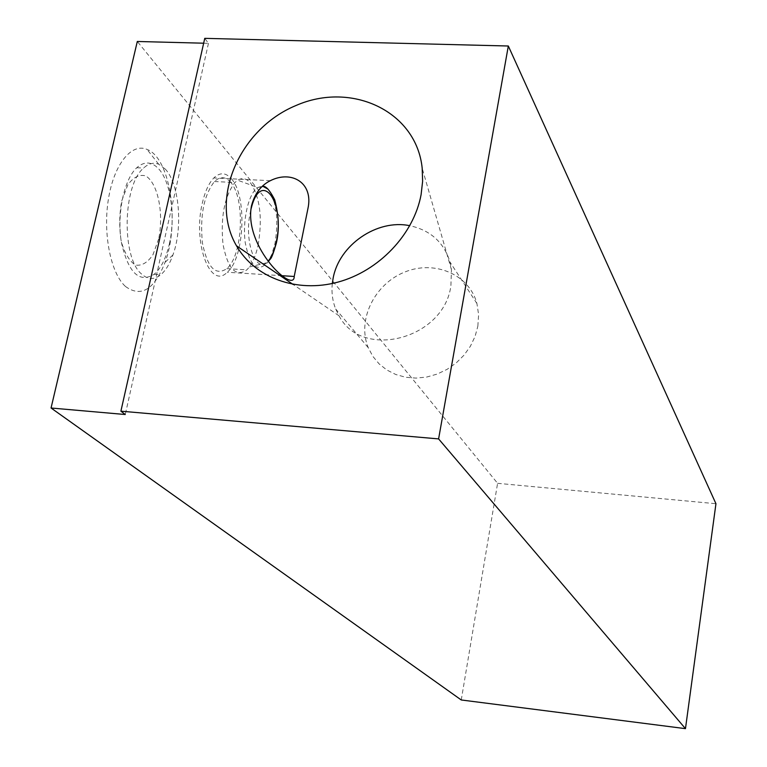 <?xml version="1.0" encoding="UTF-8"?>
<svg xmlns="http://www.w3.org/2000/svg" width="767" height="767" viewBox="0 0 767 767"><rect width="100%" height="100%" fill="white"/><g stroke="black" fill="none" stroke-linecap="round" stroke-linejoin="round"><path stroke-width="0.58" stroke-dasharray="3.83 2.88" d="M258.143 244.98C262.592 218.499 260.128 197.934 250.761 183.275C246.696 178.433 242.334 177.417 237.674 180.226L234.913 182.517C224.443 196.4 220.474 216.994 223.005 244.318C227.866 268.958 235.805 277.481 246.821 269.879L249.419 266.945C253.225 261.71 256.14 254.395 258.143 244.98M230.656 182.297C225.517 176.448 220.119 176.189 214.463 181.53C203.792 195.345 199.784 215.872 202.44 243.11C207.464 267.683 215.585 276.187 226.831 268.623C242.784 255.775 245.43 198.164 230.656 182.297M231.413 178.807C247.386 196.093 244.481 258.383 227.205 272.237C210.513 290.012 192.632 243.484 202.258 203.437C204.923 191.712 208.777 183.217 213.811 177.963C219.966 172.144 225.834 172.422 231.413 178.807M477.841 326.234L478.618 314.691L476.921 303.521C469.241 274.289 434.275 259.601 404.372 272.199C374.296 284.289 356.885 320.223 368.237 347.662L372.82 356.319L379.08 363.855L386.827 369.991L395.782 374.507L405.647 377.249L416.088 378.112L426.74 377.038L437.228 374.066L447.18 369.301L456.231 362.906L464.073 355.102L470.43 346.176L475.07 336.435L477.841 326.234M125.491 286.484C141.07 297.769 154.253 289.725 165.039 262.352C179.948 223.072 170.312 157.906 147.043 149.421C131.579 142.547 113.9 164.32 108.406 199.19C102.759 233.954 110.812 273.397 125.491 286.484M165.298 169.114L158.702 164.224C153.621 162.201 148.587 163.476 143.611 168.059C122.662 185.23 121.445 257.798 141.55 274.011C147.878 279.706 154.292 279.945 160.802 274.72C165.662 270.578 169.708 263.992 172.93 254.951C183.016 227.722 179.353 183.859 165.298 169.114M332.322 283.483C331.382 292.448 332.504 300.952 335.678 308.996L339.043 315.803C361.957 360.413 443.93 339.139 450.891 285.88L451.466 269.783L450.028 262.113C443.93 242.372 430.527 230.234 409.827 225.709M461.255 699.974L497.591 483.315L137.303 41.476M497.591 483.315L715.947 503.718M203.658 43.201L208.461 43.326L204.751 38.35M208.461 43.326L125.261 414.516M158.702 238.825L152.949 254.759C147.619 262.611 141.79 266.053 135.462 265.075C129.393 261.135 124.657 253.283 121.263 241.5C119.144 228.211 119.259 214.77 121.627 201.184L127.773 184.876C133.391 177.206 139.364 174.205 145.682 175.883C157.925 183.246 163.946 213.341 158.702 238.825M169.382 243.877C175.672 216.917 170.84 181.741 158.606 168.798C151.636 161.453 144.359 161.099 136.775 167.733C123.832 179.526 116.565 214.885 121.512 242.995C128.482 272.918 139.354 283.349 154.148 274.298C160.993 268.335 166.075 258.191 169.382 243.877M250.771 210.263L250.445 211.74C243.503 241.557 256.389 275.871 268.172 261.096M267.99 189.104C276.551 201.261 278.881 219.41 274.969 243.542L271.815 254.443L267.52 262.582C257.434 272.947 250.013 266.389 245.287 242.918C242.171 220.896 248.45 193.361 257.76 187.512L262.535 186.132M261.815 186.812L257.76 187.512L237.674 180.226M249.419 266.945L267.52 262.582L268.498 261.518M226.831 268.623L246.821 269.879M214.463 181.53L234.913 182.517M158.702 164.224L147.043 149.421M172.93 254.951L165.039 262.352M270.358 180.676L213.811 177.963M282.035 275.708L227.205 272.237M476.921 303.521L450.028 262.113M368.237 347.662L335.678 308.996M451.466 269.783L422.195 168.28M339.043 315.803L293.013 284.404M154.148 274.298L160.802 274.72M136.775 167.733L143.611 168.059"/><path stroke-width="1.15" d="M204.751 38.35L508.32 46.01L438.599 438.906L120.898 411.17L204.751 38.35M421.093 194.655C413.787 234.376 378.946 271.096 337.835 282.141C296.714 293.301 254.769 277.731 236.524 245.852C209.027 199.046 239.429 128.99 295.765 105.606C351.698 80.909 416.481 111.349 422.195 168.28L422.617 181.348L421.093 194.655M251.451 206.007C254.567 193.85 260.866 185.403 270.358 180.676C291.518 169.967 313.684 182.728 307.922 208.605L294.212 276.475C294.375 294.221 243.59 247.3 251.451 206.007M409.827 225.709C377.038 218.796 338.88 245.076 333.089 278.45L332.322 283.483M508.32 46.01L715.947 503.718L685.468 728.65L461.255 699.974L51.053 408.006L125.261 414.516L120.898 411.17M203.658 43.201L137.303 41.476L51.053 408.006M685.468 728.65L438.599 438.906M268.172 261.096C271.71 257.098 274.385 250.799 276.216 242.219C285.66 201.721 260.31 167.388 250.771 210.263M262.535 186.132L267.99 189.104M268.498 261.518C270.588 257.367 270.646 262.745 276.369 243.014C279.428 229.745 278.872 215.345 274.711 199.813C269.188 189.094 264.893 184.761 261.815 186.812M294.212 276.475L282.035 275.708M293.013 284.404L236.524 245.852"/></g></svg>
